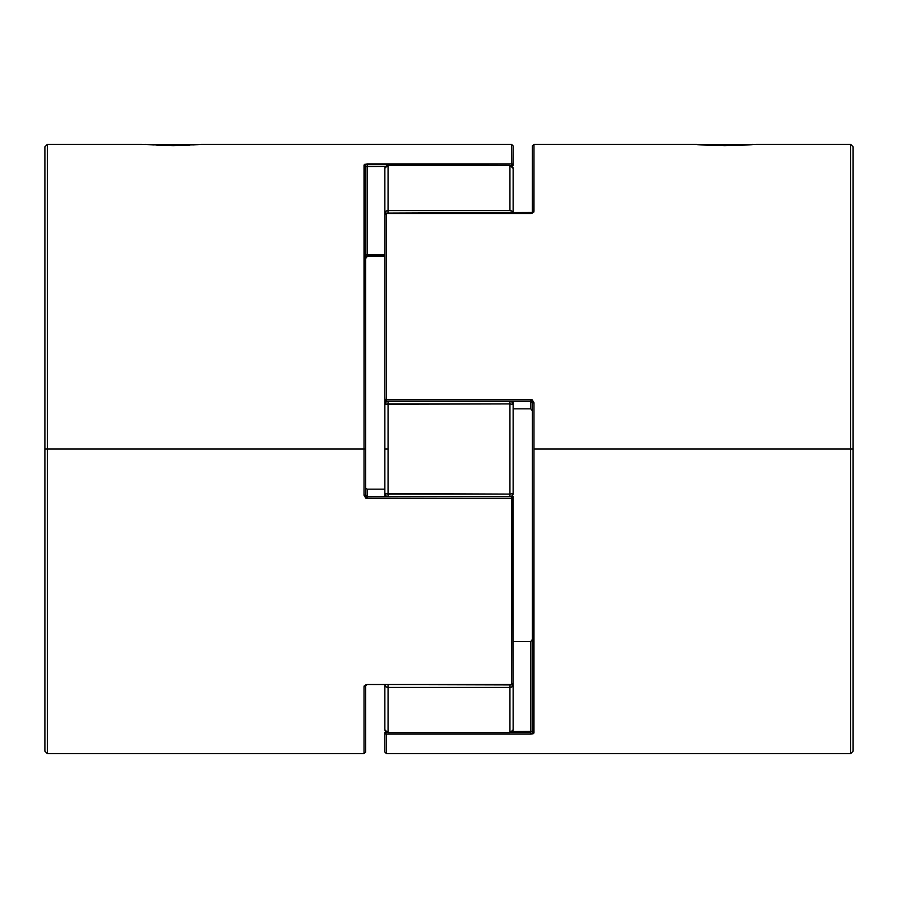 <?xml version="1.0" encoding="UTF-8"?>
<svg xmlns="http://www.w3.org/2000/svg" width="898" height="898" viewBox="0 0 898 898"><rect width="100%" height="100%" fill="white"/><g stroke="black" fill="none" stroke-linecap="round" stroke-linejoin="round"><path stroke-width="1.35" d="M749.145 144.634L700.474 144.634L749.145 144.634M148.855 144.634L197.526 144.634L148.855 144.634M386.466 734.137L530.785 734.137L530.785 732.633L510.648 732.633L530.785 732.633L530.785 734.137L386.466 734.137L386.466 753.68L386.466 734.137A1.605 1.504 180 0 1 384.86 732.633A1.605 1.033 -0 0 1 385.736 731.724L384.984 733.217L386.454 734.137M387.352 732.633L386.466 732.633L387.352 732.633M384.86 396.882L384.984 400.261L386.466 401.238L530.785 401.238L530.785 399.666L386.466 399.666L386.466 401.26L386.466 399.397L532.043 399.666L533.984 402.764L533.984 449L853.1 449L853.1 146.767L853.1 751.233L853.1 449L850.653 449L850.653 144.32L850.653 449L533.984 449L533.547 733.543M384.984 214.487L384.86 399.666L384.86 214.701L386.466 213.466L386.466 399.397L386.466 213.095L530.785 213.466L386.466 213.466A1.605 1.235 180 0 0 384.86 214.701L386.466 214.151M532.043 213.286L530.785 213.095L533.984 211.311L532.043 213.286M533.76 212.108L533.984 144.32L533.984 211.311A1.605 1.246 180 0 0 532.391 212.523L386.466 213.095L384.86 214.701L384.86 168.487L384.86 213.095L385.792 213.881M699.071 144.511L696.927 144.32C695.232 145.723 754.365 145.734 752.704 144.32L724.798 145.622L699.071 144.511M752.513 144.342L850.653 144.32L853.1 146.767M533.165 733.733L530.785 734.137L533.984 732.925L533.984 402.764L530.785 399.397L386.466 399.397L384.86 399.666L384.86 404.392L384.86 401.619M384.86 752.075L384.86 732.633L384.86 752.075L386.466 753.68L850.653 753.68L850.653 449L850.653 753.68L853.1 751.233M696.927 144.32L533.984 144.32L532.391 145.925L532.346 212.579M532.391 400.081L532.391 731.421A1.605 1.493 0 0 0 533.984 732.925A1.605 1.493 180 0 1 532.391 731.421L512.365 731.612L530.785 731.612L530.785 732.633L530.785 641.52L530.785 731.612L532.391 731.421L532.391 403.011L533.984 402.764L532.391 403.011L530.785 401.238L530.785 408.815L513.14 408.815L530.785 408.815L532.391 410.925L530.785 408.815L530.785 401.26L532.391 403.011M513.14 641.52L530.785 641.52L513.14 641.52M384.86 399.666L530.785 399.397L530.785 401.26L386.466 401.26L384.86 399.666M532.391 145.925L532.391 175.043M386.466 732.285L386.466 731.612M530.785 641.52L532.391 639.41L530.785 641.52M530.785 731.612L532.267 731.5M195.977 144.746L173.202 145.622L150.336 144.746M189.489 145.173L156.69 145.162M513.016 683.513L512.668 497.223L511.534 496.762L511.534 498.603L365.957 498.334L364.016 495.236L365.609 494.989L365.609 449L364.016 449L364.016 495.236L364.016 449L44.9 449L44.9 751.233L44.9 146.767L44.9 449L47.347 449L47.347 753.68L47.347 449L364.016 449L364.453 164.457M364.835 164.267L511.534 163.863L513.14 165.367A1.605 1.033 180 0 1 512.264 166.276L513.14 165.367L511.534 165.367L511.534 166.388M365.609 497.919L365.609 494.989L364.016 495.236L367.215 498.603L511.534 498.603L511.534 496.74L513.14 498.334L513.016 683.771L511.534 684.534L511.534 498.603L511.534 684.534L367.215 684.534L511.534 684.534A1.605 1.235 0 0 0 513.14 683.299L511.534 683.849M365.957 684.714L367.215 684.534L364.016 686.689L365.957 684.714M364.24 685.892L364.016 686.689A1.605 1.246 0 0 0 365.609 685.477L365.609 752.075L364.016 753.68L364.016 686.667L364.016 753.68L47.347 753.68L44.9 751.233M365.609 494.989L367.215 496.74L511.534 496.74L367.215 496.762L367.215 498.603L367.215 489.186L384.86 489.186L367.215 489.186L367.215 496.74L365.609 494.989L365.609 166.579A1.605 1.493 180 0 0 364.016 165.075L367.215 163.863L367.215 254.718L365.609 255.043L384.86 254.718L367.215 254.718L367.215 163.863L511.534 163.863L511.534 165.367L511.534 144.32L511.546 163.863A1.605 1.504 0 0 1 513.14 165.367L513.14 145.925L513.016 164.783M44.9 146.767L47.347 144.32L47.347 449L47.347 144.32L145.487 144.342M153.468 144.971L145.296 144.32M513.14 145.925L511.534 144.32L201.073 144.32L192.902 144.971M367.215 256.48L365.609 258.59L367.215 256.48L384.86 256.48L367.215 255.919L384.86 255.919M367.215 166.388L385.635 166.388L365.733 166.5M384.86 255.997L367.215 255.997L367.215 254.718L367.215 255.919M365.609 752.075L365.609 722.957M511.534 165.715L513.14 165.367M513.14 683.299L511.534 684.905L367.215 684.534L365.654 685.421M364.016 165.075A1.605 1.493 0 0 1 365.609 166.579L365.609 449L364.016 449L364.016 165.075M367.215 489.186L365.98 488.411L367.215 489.186M513.14 501.387L513.14 496.381M512.736 684.366A3.21 1.1 0 0 1 513.14 684.905A3.21 2.514 180 0 1 509.941 687.408L509.941 732.723L388.059 732.499L385.792 731.623L384.86 729.513A3.21 2.986 0 0 0 388.059 732.499L388.059 687.408A3.21 2.514 180 0 1 384.86 684.905L384.86 729.513L384.86 684.905L385.792 686.678L388.059 687.408L388.059 684.905L388.059 687.408L509.941 687.408L388.059 687.408L388.059 732.499L509.941 732.499L509.941 684.905L509.941 687.408L512.208 686.678L513.14 684.905L509.941 684.905L513.14 684.905L513.14 729.513L513.14 684.905L512.208 684.119M388.059 494.08L388.059 449L384.86 449L384.86 493.608L509.941 494.08L509.941 403.92L388.059 403.92L388.059 496.74L388.059 494.08L384.86 493.608L384.86 404.392L384.86 449L388.059 449L388.059 403.92L385.096 404.212L509.941 403.92L509.941 494.08L388.059 494.08M509.941 210.592L509.941 165.501L388.059 165.501L388.059 210.592L509.941 210.592L388.059 210.592L388.059 213.095L388.059 210.592L385.792 211.322L384.86 213.095A3.21 2.514 0 0 1 388.059 210.592L388.059 165.501A3.21 2.986 180 0 0 384.86 168.487L385.792 166.377L388.059 165.501L509.941 165.501L509.941 210.592A3.21 2.514 0 0 1 513.14 213.095L512.208 211.322L509.941 210.592M384.916 168.083L388.059 165.277L509.941 165.277L513.14 168.487L513.14 213.095L513.14 168.487A3.21 2.986 180 0 0 509.941 165.501L512.208 166.377L513.084 168.083M513.14 401.619L513.14 493.608L509.941 494.08L509.941 496.74L509.941 494.08L513.14 493.608A3.21 3.154 180 0 1 510.187 496.762M384.86 496.381L384.86 493.608L385.792 495.842L388.059 496.774M509.941 496.774L512.208 495.842L513.14 493.608L513.14 404.392L509.941 403.92L509.941 401.26L509.941 403.92L513.14 404.392L512.208 402.158L509.941 401.226M387.599 496.74A3.21 3.154 180 0 1 384.86 493.608L384.86 496.74M388.059 401.26L388.059 403.92L388.059 401.26L385.792 402.158L384.86 404.392A3.21 3.154 0 0 1 387.813 401.238M510.401 401.26A3.21 3.154 0 0 1 513.14 404.392L513.14 401.26M509.941 732.499A3.21 2.986 0 0 0 513.14 729.513L512.208 731.623L509.941 732.499M513.084 729.917L509.941 732.723L388.059 732.723L384.916 729.917M367.215 255.997L365.609 257.603M512.971 497.615L513.14 496.572M385.029 400.385L384.86 401.428"/></g></svg>
